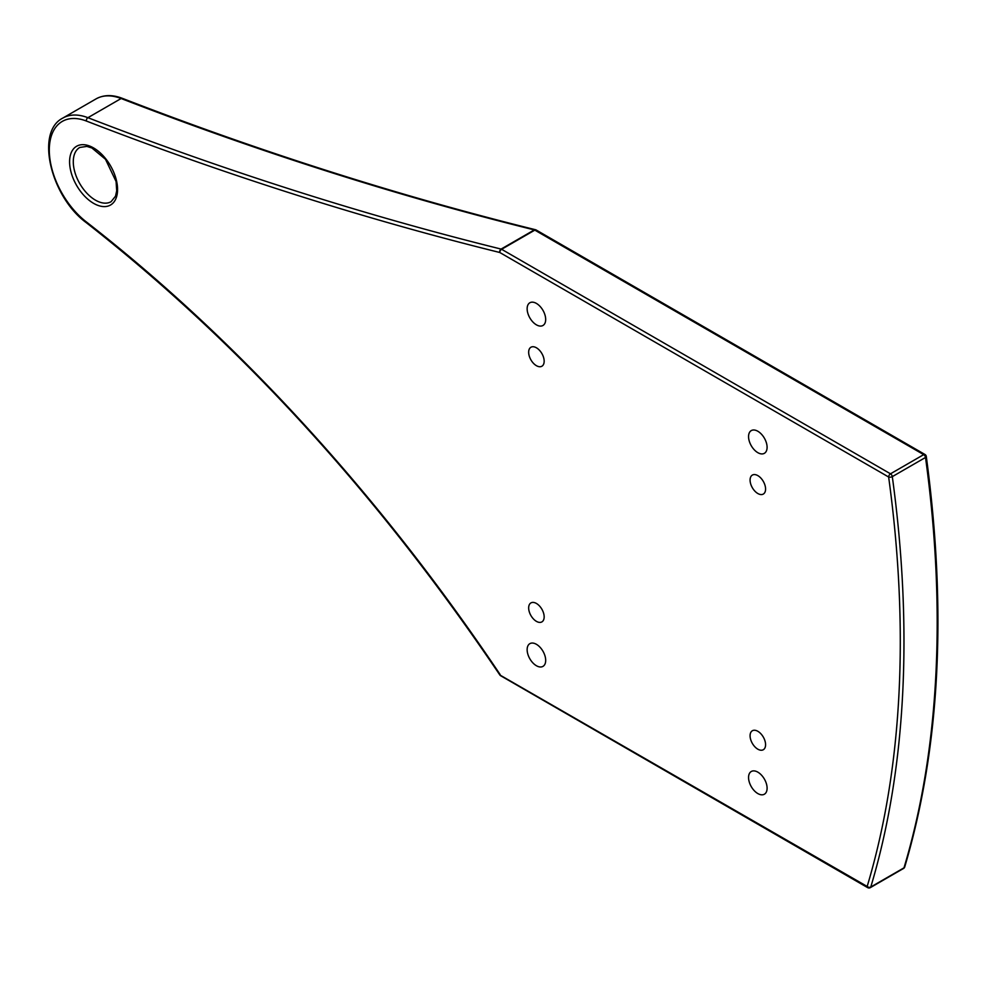 <?xml version="1.0" encoding="UTF-8"?>
<svg xmlns="http://www.w3.org/2000/svg" width="986" height="986" viewBox="0 0 986 986"><rect width="100%" height="100%" fill="white"/><g stroke="black" fill="none" stroke-linecap="round" stroke-linejoin="round"><path stroke-width="1.48" d="M527.14 649.663A13.114 7.568 60 0 1 529.852 643.661A13.114 7.568 60 0 1 542.966 651.228A13.114 7.568 60 0 1 542.966 666.376A13.114 7.568 60 0 1 532.859 662.863A13.114 7.568 60 0 1 527.14 649.663M748.559 777.498A13.114 7.568 60 0 1 751.27 771.496A13.114 7.568 60 0 1 764.384 779.063A13.114 7.568 60 0 1 764.384 794.211A13.114 7.568 60 0 1 754.278 790.698A13.114 7.568 60 0 1 748.559 777.498M748.559 436.601A13.114 7.568 60 0 1 751.27 430.599A13.114 7.568 60 0 1 764.384 438.178A13.114 7.568 60 0 1 764.384 453.313A13.114 7.568 60 0 1 754.278 449.801A13.114 7.568 60 0 1 748.559 436.601M527.14 308.766A13.114 7.568 60 0 1 529.852 302.764A13.114 7.568 60 0 1 542.966 310.344A13.114 7.568 60 0 1 542.966 325.479A13.114 7.568 60 0 1 532.859 321.966A13.114 7.568 60 0 1 527.14 308.766M544.161 361.209A10.957 6.323 60 0 1 541.893 366.225A10.957 6.323 60 0 1 530.936 359.902A10.957 6.323 60 0 1 530.936 347.245A10.957 6.323 60 0 1 539.379 350.178A10.957 6.323 60 0 1 544.161 361.209M765.58 744.713A10.957 6.323 60 0 1 763.312 749.73A10.957 6.323 60 0 1 752.355 743.407A10.957 6.323 60 0 1 752.355 730.749A10.957 6.323 60 0 1 760.798 733.683A10.957 6.323 60 0 1 765.58 744.713M765.58 489.044A10.957 6.323 60 0 1 763.312 494.06A10.957 6.323 60 0 1 752.355 487.737A10.957 6.323 60 0 1 752.355 475.079A10.957 6.323 60 0 1 760.798 478.013A10.957 6.323 60 0 1 765.58 489.044M544.161 616.879A10.957 6.323 60 0 1 541.893 621.895A10.957 6.323 60 0 1 530.936 615.572A10.957 6.323 60 0 1 530.936 602.914A10.957 6.323 60 0 1 539.379 605.848A10.957 6.323 60 0 1 544.161 616.879M888.645 477.002A2.613 1.232 -7.8 0 0 892.305 476.632A2.613 1.504 -120 0 0 890.494 473.81A2.613 1.504 120 0 0 888.645 477.002A1140.851 658.673 60 0 1 867.162 886.451A2.613 1.504 120 0 0 867.705 887.647A2.613 2.613 0 0 0 870.305 887.647A2.613 1.504 -120 0 0 870.774 887.018A2.613 1.873 -163.3 0 1 867.162 886.451L499.828 674.954A2.613 2.613 0 0 0 500.691 675.755A2.613 1.504 -60 0 1 500.149 674.56A1307.313 754.783 -120 0 0 85.979 221.628A62.623 36.162 60 0 1 49.3 149.847A62.623 36.162 60 0 1 86.374 121.031A5221.425 3014.609 -120 0 0 499.766 252.49L888.645 477.002M925.521 457.455A2.613 1.232 -7.8 0 0 926.285 456.407A2.613 2.613 0 0 0 925.004 454.509A2.613 1.504 120 0 0 923.697 454.632A2.613 1.504 60 0 1 925.521 457.455A1143.464 660.176 60 0 1 903.989 867.84A2.613 1.504 60 0 1 903.521 868.469A2.613 2.613 0 0 0 904.717 866.965A2.613 1.873 -163.3 0 1 903.989 867.84L870.774 887.018A1143.464 660.176 -120 0 0 892.305 476.632L925.521 457.455M111.085 201.699A31.318 18.081 60 0 1 95.432 200.146A31.318 18.081 60 0 1 74.973 172.55A31.318 18.081 60 0 1 79.767 147.456L86.867 146.396L91.883 147.974L105.477 159.264L116.077 181.51L116.705 190.803L115.51 196.202L111.085 201.699M93.584 203.338A33.918 19.584 -120 0 0 114.351 173.782A33.918 19.584 -120 0 0 72.804 149.798A33.918 19.584 -120 0 0 93.584 203.338M499.766 252.49A2.613 1.504 -60 0 1 501.615 249.285A2.613 1.504 -120 0 0 501.11 249.076A2.613 1.861 103.9 0 0 499.766 252.49M499.828 674.954C377.293 493.37 239.413 342.586 86.226 222.626C51.062 196.99 34.954 132.05 62.808 118.086A65.236 37.665 -120 0 1 87.914 117.691L121.13 98.514A65.236 37.665 60 0 0 96.024 98.908C103.641 94.718 112.416 94.533 122.375 98.353A2.613 1.738 111.1 0 0 121.13 98.514A5218.812 3013.093 -120 0 0 534.326 229.911A2.613 1.504 60 0 1 534.831 230.12A2.613 1.504 -60 0 1 536.137 229.984A2.613 2.613 0 0 0 535.447 229.713A2.613 1.861 103.9 0 0 534.326 229.911L501.11 249.076A5218.812 3013.093 60 0 1 87.914 117.691A2.613 1.738 111.1 0 0 86.374 121.031M535.854 229.886A2.613 1.861 103.9 0 0 535.447 229.713C399.54 196.091 261.845 152.3 122.375 98.353M534.831 230.12L923.697 454.632L890.494 473.81L501.615 249.285L534.831 230.12M86.226 222.626A2.613 1.22 -52.1 0 1 85.979 221.628M536.137 229.984L925.004 454.509M904.717 866.965C939.966 748.103 947.152 611.258 926.285 456.407M903.521 868.469L870.305 887.647M500.691 675.755L867.705 887.647M96.024 98.908L62.808 118.086"/></g></svg>
